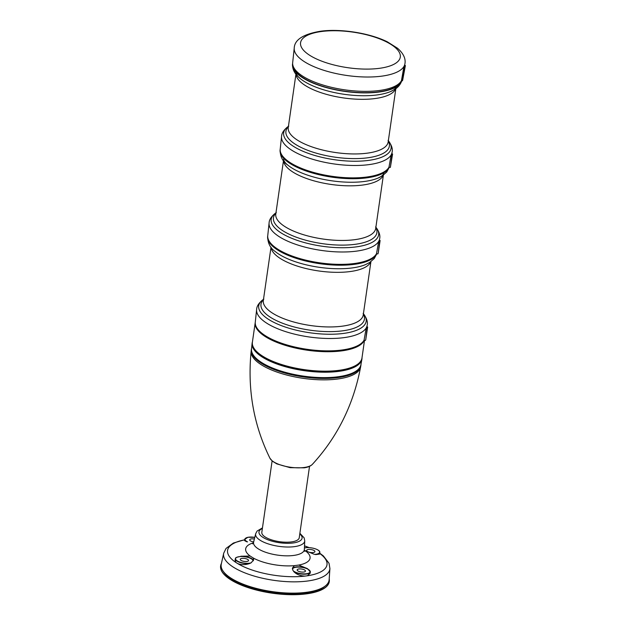 <?xml version="1.0" encoding="UTF-8"?>
<svg xmlns="http://www.w3.org/2000/svg" width="626" height="626" viewBox="0 0 626 626"><rect width="100%" height="100%" fill="white"/><g stroke="black" fill="none" stroke-linecap="round" stroke-linejoin="round"><path stroke-width="0.94" d="M403.942 66.481L404.842 66.646L402.362 80.801A56.27 20.071 8.2 0 0 402.651 80.214L405.39 65.511L404.498 65.339A55.902 19.946 -171.8 0 1 403.942 66.481L401.469 80.629A55.354 19.75 -171.8 0 1 401.321 80.895A55.354 19.75 -171.8 0 1 341.115 89.268A55.354 19.75 -171.8 0 1 292.678 62.647L294.236 48.022A55.902 19.946 -171.8 0 0 343.15 74.909A55.902 19.946 -171.8 0 0 403.95 66.45A55.902 19.946 -171.8 0 0 404.889 63.962C405.922 58.734 403.488 53.507 397.58 48.28L387.283 41.785C368.033 32.356 338.423 28.538 320.105 31.3C303.219 34.195 294.588 39.774 294.236 48.022M402.362 80.801L401.469 80.629M404.842 66.646A56.817 20.267 8.2 0 0 405.39 65.511M388.863 167.385A55.354 19.75 -171.8 0 1 328.673 175.781A55.354 19.75 -171.8 0 1 280.213 149.152L281.551 136.531A55.831 19.915 -171.8 0 0 330.426 163.386A55.831 19.915 -171.8 0 0 391.133 154.927L388.989 167.158A55.354 19.75 -171.8 0 1 388.863 167.385M391.673 153.824A55.831 19.915 -171.8 0 1 391.133 154.927L392.048 155.099L390.358 167.408L392.588 153.988L391.673 153.824M376.398 253.89A55.354 19.75 -171.8 0 1 316.208 262.278A55.354 19.75 -171.8 0 1 267.748 235.658L269.086 223.036A55.831 19.915 -171.8 0 0 317.961 249.891A55.831 19.915 -171.8 0 0 378.667 241.425L376.523 253.663A55.354 19.75 -171.8 0 1 376.398 253.89M379.2 240.321A55.831 19.915 -171.8 0 1 378.667 241.433L379.583 241.605L378.198 253.28L380.123 240.494L379.2 240.321M363.933 340.395A55.354 19.75 -171.8 0 1 303.743 348.784A55.354 19.75 -171.8 0 1 255.283 322.163L256.621 309.541A55.831 19.915 -171.8 0 0 305.496 336.397A55.831 19.915 -171.8 0 0 366.202 327.93L364.058 340.168A55.354 19.75 -171.8 0 1 363.933 340.395M366.734 326.827A55.831 19.915 -171.8 0 1 366.202 327.938L367.118 328.11L365.733 339.785L367.658 326.999L366.734 326.827M305.05 576.084L307.374 575.771L310.16 573.283L310.339 572.015A9.147 3.263 -171.8 0 1 303.696 574.191A9.147 3.263 -171.8 0 1 293.75 571.601C296.622 574.465 300.386 575.959 305.05 576.084A50.229 17.919 -171.8 0 1 237.63 563.557C241.495 565.02 245.564 564.981 249.844 563.439A9.147 3.263 -171.8 0 1 240.118 562.508A9.147 3.263 -171.8 0 1 235.298 558.822A9.147 3.263 -171.8 0 1 236.284 557.617M292.397 568.627A9.147 3.263 -171.8 0 1 298.289 566.804A9.147 3.263 -171.8 0 1 307.319 568.557L298.727 565.067L294.384 565.646A32.544 11.612 -171.8 0 1 253.272 558.009L253.647 559.722L251.245 562.735L250.408 563.024A8.921 3.185 -171.8 0 1 237.191 560.888A8.921 3.185 -171.8 0 1 240.212 556.569L240.102 556.553C233.928 557.688 236.143 558.149 235.298 558.822L235.079 560.38L235.963 562.5L237.63 563.557M304.416 547.985A8.921 3.185 -171.8 0 1 304.76 547.907L305.261 547.914M293.75 571.601L293.524 571.037A8.921 3.185 -171.8 0 1 292.976 570.521M294.384 565.646L292.428 568.087L292.952 570.482M251.245 562.735L249.844 563.439M253.272 558.009L250.165 556.037L240.979 556.232A9.147 3.263 -171.8 0 1 253.428 560.466M304.4 550.348L314.252 554.276M307.319 568.557L308.501 569.621M315.801 554.589L319.581 554.088L319.808 552.531A9.147 3.263 -171.8 0 1 315.801 554.589L314.956 554.362A8.921 3.185 -171.8 0 1 314.776 554.378M247.536 541.889A8.921 3.185 -171.8 0 1 247.38 541.811L246.605 541.733A9.147 3.263 -171.8 0 1 244.766 539.338A9.147 3.263 -171.8 0 1 245.752 538.133M247.38 541.811A8.921 3.185 -171.8 0 1 245.948 538.008A8.921 3.185 -171.8 0 1 254.782 537.358L247.927 537.28L244.766 539.338L244.586 540.606L246.605 541.733M253.217 560.873A8.921 3.185 -171.8 0 0 240.212 556.569L240.979 556.232M309.534 466.315L299.244 537.718A18.905 6.745 -171.8 0 1 279.572 541.693A18.905 6.745 -171.8 0 1 261.817 532.327L272.107 460.924M329.918 568.549L329.159 579.645A54.517 19.445 -171.8 0 1 272.373 591.633A54.517 19.445 -171.8 0 1 221.283 564.096L223.685 553.243A53.687 19.148 -171.8 0 0 274 580.357A53.687 19.148 -171.8 0 0 329.918 568.549L329.033 563.298L323.399 555.943L319.714 553.157M324.769 586.374A53.374 19.038 -171.8 0 1 272.247 592.501A53.374 19.038 -171.8 0 1 223.592 571.788M329.206 578.933A54.9 19.586 -171.8 0 1 329.299 581.484A54.9 19.586 -171.8 0 1 272.169 593.041A54.9 19.586 -171.8 0 1 220.626 565.826A54.9 19.586 -171.8 0 1 221.432 563.4M329.284 581.554A54.9 19.586 -171.8 0 1 329.276 581.624A54.9 19.586 -171.8 0 1 272.146 593.182A54.9 19.586 -171.8 0 1 220.61 565.967A54.9 19.586 -171.8 0 1 220.618 565.896M362.008 342.758A54.744 19.531 -171.8 0 1 307.194 349.973A54.744 19.531 -171.8 0 1 256.652 327.57M364.316 340.215A55.354 19.75 -171.8 0 1 304.768 349.824A55.354 19.75 -171.8 0 1 255.197 322.742A55.354 19.75 -171.8 0 1 255.267 322.327M364.52 340.254L361.969 357.994A55.354 19.75 -171.8 0 1 304.361 369.645A55.354 19.75 -171.8 0 1 252.388 342.203L255.197 322.742M359.653 362.493A54.744 19.531 -171.8 0 1 304.252 370.412A54.744 19.531 -171.8 0 1 253.342 347.172M362.008 357.681A55.479 19.789 -171.8 0 1 361.898 359.261A55.479 19.789 -171.8 0 1 304.213 370.67A55.479 19.789 -171.8 0 1 252.098 343.431A55.479 19.789 -171.8 0 1 252.435 341.89M361.898 359.261L360.905 364.723A55.268 19.719 -171.8 0 1 303.43 376.101A55.268 19.719 -171.8 0 1 251.511 348.964L252.098 343.431M357.399 370.107A54.626 19.492 -171.8 0 1 303.352 376.649A54.626 19.492 -171.8 0 1 253.35 355.114M360.991 364.246A55.354 19.75 -171.8 0 1 360.873 365.514A55.354 19.75 -171.8 0 1 303.313 376.907A55.354 19.75 -171.8 0 1 251.308 349.723A55.354 19.75 -171.8 0 1 251.558 348.479M374.473 256.253A54.744 19.531 -171.8 0 1 319.659 263.468A54.744 19.531 -171.8 0 1 269.117 241.073M376.782 253.71A55.354 19.75 -171.8 0 1 317.319 263.327A55.354 19.75 -171.8 0 1 267.654 236.299A55.354 19.75 -171.8 0 1 267.732 235.822M365.428 340.419L364.058 340.168M386.938 169.748A54.744 19.531 -171.8 0 1 332.124 176.962A54.744 19.531 -171.8 0 1 281.583 154.567M389.247 167.205A55.354 19.75 -171.8 0 1 329.785 176.829A55.354 19.75 -171.8 0 1 280.119 149.794A55.354 19.75 -171.8 0 1 280.198 149.317M377.893 253.913L376.523 253.663M400.914 81.529A54.744 19.531 -171.8 0 1 344.488 91.161A54.744 19.531 -171.8 0 1 293.085 65.988M401.798 80.691A55.299 19.727 -171.8 0 1 401.798 80.707A55.299 19.727 -171.8 0 1 344.464 91.357A55.299 19.727 -171.8 0 1 292.467 64.955A55.299 19.727 -171.8 0 1 292.639 63.414M390.358 167.408L388.989 167.158M308.36 549.479A4.202 1.502 -171.8 0 1 312.789 549.941A4.202 1.502 -171.8 0 1 314.941 551.616A4.202 1.502 -171.8 0 1 310.566 552.492A4.202 1.502 -171.8 0 1 306.623 550.418A4.202 1.502 -171.8 0 1 308.36 549.479M241.965 558.384A4.202 1.502 -171.8 0 1 246.394 558.846A4.202 1.502 -171.8 0 1 248.545 560.52A4.202 1.502 -171.8 0 1 244.171 561.405A4.202 1.502 -171.8 0 1 240.227 559.323A4.202 1.502 -171.8 0 1 241.965 558.384M253.663 541.92A4.202 1.502 -171.8 0 1 249.696 539.839A4.202 1.502 -171.8 0 1 251.433 538.9A4.202 1.502 -171.8 0 1 254.375 539.002M298.892 568.964A4.202 1.502 -171.8 0 1 303.32 569.425A4.202 1.502 -171.8 0 1 305.472 571.1A4.202 1.502 -171.8 0 1 301.098 571.984A4.202 1.502 -171.8 0 1 297.154 569.903A4.202 1.502 -171.8 0 1 298.892 568.964M367.658 326.999L367.118 328.11M380.123 240.494L379.583 241.605M392.588 153.988L392.048 155.099M391.806 153.847L392.056 152.454A55.831 19.915 -171.8 0 1 391.133 154.927M379.34 240.353L379.591 238.96A55.831 19.915 -171.8 0 1 378.667 241.425M366.875 326.85L367.126 325.465A55.831 19.915 -171.8 0 1 366.202 327.93M304.51 545.88A50.229 17.919 -171.8 0 1 308.962 547.625M319.675 553.439A50.229 17.919 -171.8 0 1 307.374 575.771M235.963 562.5A50.229 17.919 -171.8 0 1 244.696 539.839M305.566 550.99A32.544 11.612 -171.8 0 1 298.727 565.067M250.165 556.037A32.544 11.612 -171.8 0 1 253.374 542.82M262.45 527.89L257.098 531.059L255.666 533.743A24.805 8.85 -171.8 0 0 278.899 546.341A24.805 8.85 -171.8 0 0 304.745 540.817L304.346 549.417A25.643 9.147 -171.8 0 1 277.631 555.129A25.643 9.147 -171.8 0 1 253.616 542.108L252.693 543.869M299.791 533.908A21.769 7.762 -171.8 0 1 279.423 542.711A21.769 7.762 -171.8 0 1 262.364 528.516M312.358 464.359C337.445 437.042 353.534 404.56 360.623 366.922A55.299 19.727 -171.8 0 1 360.615 366.938A55.299 19.727 -171.8 0 1 303.109 378.323A55.299 19.727 -171.8 0 1 251.159 351.17A55.299 19.727 -171.8 0 1 251.159 351.147C247.333 389.262 253.593 424.96 269.947 458.248A22.066 7.872 -171.8 0 0 290.3 467.231A22.066 7.872 -171.8 0 0 312.358 464.359C310.676 466.104 307.953 467.254 304.181 467.833L290.12 467.669L276.825 463.889L272.443 461.213L269.947 458.248M376.86 253.726L374.246 258.554L369.653 262.482L365.506 264.61A52.913 18.874 -171.8 0 1 275.354 251.621C270.268 248.209 267.701 243.107 267.654 236.299M370.725 261.77A50.471 18.005 -171.8 0 1 318.587 270.941A50.471 18.005 -171.8 0 1 271.152 247.419M370.921 261.629L363.244 314.933A50.471 18.005 -171.8 0 1 310.715 325.551A50.471 18.005 -171.8 0 1 263.327 300.535L271.003 247.231M363.354 314.135A52.263 18.647 -171.8 0 1 310.05 330.176A52.263 18.647 -171.8 0 1 263.436 299.737M363.416 313.736A54.266 19.359 -171.8 0 1 309.682 332.742A54.266 19.359 -171.8 0 1 263.499 299.338M389.325 167.22L386.712 172.048L382.118 175.984L377.971 178.105A52.913 18.874 -171.8 0 1 287.819 165.115L287.819 165.115C283.601 161.891 283.281 158.386 283.664 159.411M383.19 175.264A50.471 18.005 -171.8 0 1 331.052 184.435A50.471 18.005 -171.8 0 1 283.617 160.913M383.386 175.124L375.71 228.427A50.471 18.005 -171.8 0 1 323.18 239.054A50.471 18.005 -171.8 0 1 275.792 214.029L283.468 160.726M375.819 227.629A52.263 18.647 -171.8 0 1 322.515 243.67A52.263 18.647 -171.8 0 1 275.902 213.231M375.882 227.23A54.266 19.359 -171.8 0 1 322.147 246.237A54.266 19.359 -171.8 0 1 275.964 212.832M401.798 80.707C400.444 84.627 397.893 87.64 394.13 89.753L390.436 91.607A52.913 18.874 -171.8 0 1 300.284 78.61L300.284 78.61C296.067 75.386 295.746 71.88 296.129 72.906M395.655 88.759A50.471 18.005 -171.8 0 1 343.517 97.93A50.471 18.005 -171.8 0 1 296.082 74.408M395.851 88.618L388.175 141.922A50.471 18.005 -171.8 0 1 335.646 152.548A50.471 18.005 -171.8 0 1 288.257 127.524L295.934 74.22M388.284 141.132A52.263 18.647 -171.8 0 1 334.98 157.165A52.263 18.647 -171.8 0 1 288.367 126.734M388.347 140.733A54.266 19.359 -171.8 0 1 334.613 159.732A54.266 19.359 -171.8 0 1 288.43 126.335M391.054 44.469A50.377 17.974 -171.8 0 1 379.473 68.312A50.377 17.974 -171.8 0 1 309.815 55.37A50.377 17.974 -171.8 0 1 321.396 31.519A50.377 17.974 -171.8 0 1 391.054 44.469M304.76 547.907A8.921 3.185 -171.8 0 1 317.977 550.043A8.921 3.185 -171.8 0 1 314.956 554.362M319.205 551.091A9.147 3.263 -171.8 0 1 319.808 552.531C320.676 549.659 310.285 546.576 304.752 547.875M250.909 562.907A8.921 3.185 -171.8 0 1 250.408 563.024M292.475 569.261A8.921 3.185 -171.8 0 1 298.242 567.101A8.921 3.185 -171.8 0 1 307.789 569.12A8.921 3.185 -171.8 0 1 306.45 573.752A8.921 3.185 -171.8 0 1 293.524 571.037M309.737 570.576A9.147 3.263 -171.8 0 1 310.339 572.015L307.929 569.167M404.631 65.37L404.889 63.962M244.719 539.706L233.373 543.047L226.025 548.446L223.685 553.243M309.228 547.64L304.518 545.809M304.346 549.417L304.737 551.365M304.745 540.817L304.134 537.844L299.885 533.289M255.666 533.743L253.616 542.108M360.615 366.938L360.873 365.514M251.159 351.17L251.308 349.723M363.135 313.415C366.703 317.992 368.033 322.007 367.126 325.465M263.851 299.103C259.141 302.491 256.73 305.973 256.621 309.541M280.119 149.794C280.166 156.602 282.733 161.711 287.819 165.115M377.971 178.105C382.94 176.203 384.239 172.933 383.574 173.809M375.6 226.909C379.168 231.487 380.498 235.501 379.591 238.96M276.316 212.605C271.606 215.986 269.196 219.468 269.086 223.036M292.467 64.955C292.655 69.095 294.259 72.71 297.272 75.793L300.284 78.61M390.436 91.607C395.405 89.698 396.704 86.427 396.039 87.304M388.065 140.404C391.633 144.982 392.964 149.004 392.056 152.454M288.782 126.1C284.071 129.488 281.661 132.962 281.551 136.531"/></g></svg>
